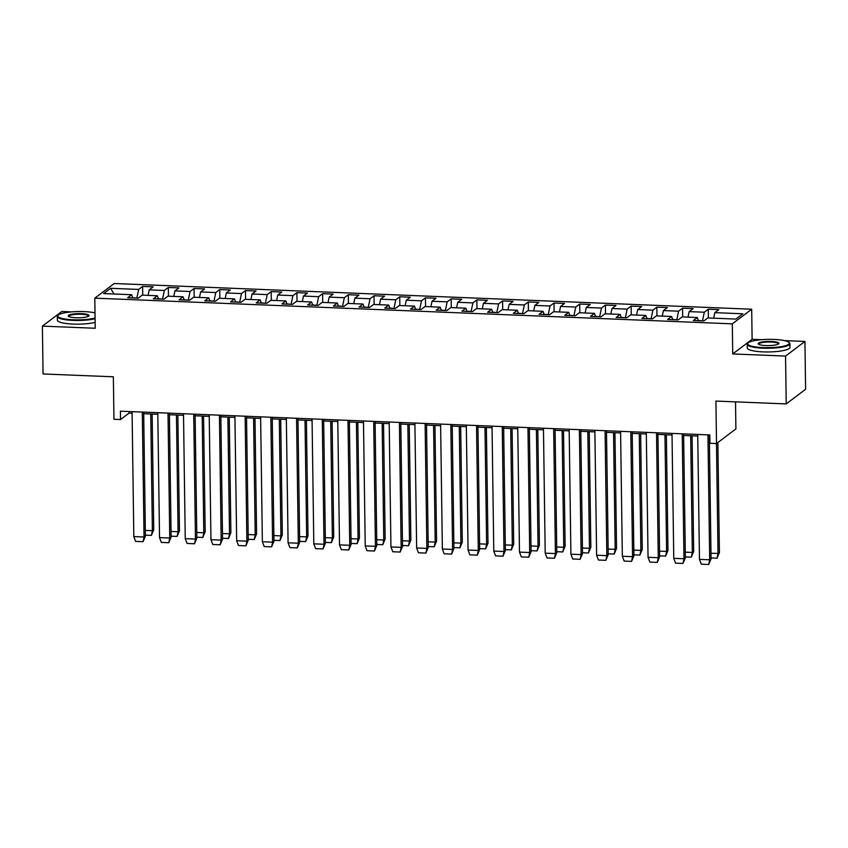<?xml version="1.0" encoding="UTF-8"?>
<svg xmlns="http://www.w3.org/2000/svg" width="848" height="848" viewBox="0 0 848 848"><rect width="100%" height="100%" fill="white"/><g stroke="black" fill="none" stroke-linecap="round" stroke-linejoin="round"><path stroke-width="1.27" d="M761.493 339.698L752.112 339.317L732.725 353.945L785.555 356.075L804.932 341.447L805.6 389.274L786.223 403.913L715.924 401.072L716.518 443.557L735.894 428.918L735.523 401.867M785.555 356.075L786.223 403.913M71.582 311.894L61.777 311.502L42.4 326.13L43.068 373.968L113.356 376.798L113.95 419.272L120.543 419.537L129.066 413.114L132.097 413.23M751.688 309.213L114.183 283.518L94.806 298.157L732.312 323.841L751.688 309.213L752.112 339.317M804.932 341.447L784.517 340.62M136.888 298.093L132.68 297.69M136.888 297.86L138.648 289.433L142.623 286.433L142.74 295.168M114.014 294.012L110.632 288.299L138.648 289.433M148.04 295.38L149.206 289.857L153.17 286.857L142.623 286.433M149.206 289.857L164.364 290.461L168.328 287.472L168.455 296.206M173.755 296.418L174.911 290.885L178.886 287.896L168.328 287.472M174.911 290.885L190.079 291.5L194.044 288.5L194.171 297.235M199.471 297.457L200.626 291.924L204.591 288.924L194.044 288.5M200.626 291.924L215.784 292.539L219.759 289.539L219.876 298.273M225.176 298.485L226.331 292.963L230.306 289.963L219.759 289.539M226.331 292.963L241.5 293.578L245.464 290.578L245.591 299.312M250.891 299.524L252.047 294.002L256.011 291.002L245.464 290.578M252.047 294.002L267.205 294.606L271.18 291.617L271.296 300.351M276.596 300.563L277.752 295.03L281.727 292.041L271.18 291.617M277.752 295.03L292.92 295.645L296.885 292.645L297.012 301.379M302.312 301.602L303.467 296.069L307.432 293.069L296.885 292.645M303.467 296.069L318.625 296.683L322.6 293.684L322.717 302.418M328.017 302.63L329.183 297.107L333.147 294.108L322.6 293.684M329.183 297.107L344.341 297.722L348.316 294.722L348.433 303.457M353.733 303.669L354.888 298.146L358.863 295.146L348.316 294.722M354.888 298.146L370.057 298.75L374.021 295.761L374.148 304.496M379.448 304.708L380.604 299.174L384.568 296.185L374.021 295.761M380.604 299.174L395.762 299.789L399.737 296.789L399.853 305.524M405.153 305.746L406.309 300.213L410.284 297.213L399.737 296.789M406.309 300.213L421.477 300.828L425.442 297.828L425.569 306.563M430.869 306.775L432.024 301.252L435.989 298.252L425.442 297.828M432.024 301.252L447.182 301.856L451.157 298.867L451.274 307.601M456.574 307.813L457.729 302.291L461.704 299.291L451.157 298.867M457.729 302.291L472.898 302.895L476.862 299.895L476.989 308.64M482.289 308.852L483.445 303.319L487.42 300.33L476.862 299.895M483.445 303.319L498.613 303.934L502.578 300.934L502.705 309.668M508.005 309.88L509.16 304.358L513.125 301.358L502.578 300.934M509.16 304.358L524.318 304.973L528.293 301.973L528.41 310.707M533.71 310.919L534.865 305.397L538.84 302.397L528.293 301.973M534.865 305.397L550.034 306.001L553.998 303.012L554.126 311.746M559.426 311.958L560.581 306.435L564.545 303.436L553.998 303.012M560.581 306.435L575.739 307.04L579.714 304.04L579.831 312.785M585.131 312.997L586.286 307.464L590.261 304.474L579.714 304.04M586.286 307.464L601.455 308.078L605.419 305.079L605.546 313.813M610.846 314.025L612.002 308.502L615.966 305.503L605.419 305.079M612.002 308.502L627.16 309.117L631.135 306.117L631.251 314.852M636.551 315.064L637.717 309.541L641.682 306.541L631.135 306.117M637.717 309.541L652.875 310.145L656.84 307.156L656.967 315.891M662.267 316.103L663.422 310.58L667.397 307.58L656.84 307.156M663.422 310.58L678.591 311.184L682.555 308.184L682.682 316.929M687.982 317.141L689.138 311.608L693.102 308.619L682.555 308.184M689.138 311.608L704.296 312.223L708.271 309.223L708.387 317.958M713.687 318.17L714.843 312.647L718.818 309.647L708.271 309.223M714.843 312.647L742.869 313.781L735.863 319.071L707.836 317.936L703.872 320.936L693.325 320.512L697.289 317.512L682.131 316.898L678.156 319.897L667.609 319.473L671.584 316.474L656.416 315.869L652.451 318.859L641.904 318.435L645.869 315.445L630.711 314.831L626.736 317.83L616.189 317.406L620.153 314.407L604.995 313.792L601.02 316.792L590.473 316.368L594.448 313.368L579.279 312.753L575.315 315.753L564.768 315.329L568.732 312.329L553.574 311.725L549.599 314.714L539.052 314.29L543.027 311.301L527.859 310.686L523.894 313.686L513.347 313.262L517.312 310.262L502.154 309.647L498.179 312.647L487.632 312.223L491.607 309.223L476.438 308.619L472.474 311.608L461.916 311.184L465.891 308.184L450.723 307.58L446.758 310.58L436.211 310.145L440.176 307.156L425.018 306.541L421.043 309.541L410.496 309.117L414.471 306.117L399.302 305.503L395.338 308.502L384.791 308.078L388.755 305.079L373.597 304.474L369.622 307.464L359.075 307.04L363.05 304.04L347.881 303.436L343.917 306.435L333.37 306.001L337.334 303.012L322.176 302.397L318.201 305.397L307.654 304.973L311.619 301.973L296.461 301.358L292.496 304.358L281.939 303.934L285.914 300.934L270.745 300.33L266.781 303.319L256.234 302.895L260.198 299.895L245.04 299.291L241.065 302.291L230.518 301.856L234.493 298.867L219.325 298.252L215.36 301.252L204.813 300.828L208.778 297.828L193.62 297.213L189.645 300.213L179.098 299.789L183.073 296.789L167.904 296.185L163.94 299.174L153.382 298.75L157.357 295.761L142.188 295.146L138.224 298.146L127.677 297.722L131.641 294.722L103.626 293.588L110.632 288.299M710.984 553.203L718.023 553.49L716.486 443.557L709.924 443.292L709.808 434.929L120.427 411.185L120.543 419.537M158.47 298.962L157.357 295.761M162.604 299.121L158.396 298.729M162.604 298.899L164.364 290.461M184.186 299.991L183.073 296.789M188.309 300.16L184.101 299.757M188.309 299.927L190.079 291.5M209.901 301.029L208.778 297.828M214.025 301.199L209.816 300.796M214.025 300.966L215.784 292.539M235.606 302.068L234.493 298.867M239.74 302.238L235.521 301.835M239.73 302.005L241.5 293.578M261.322 303.107L260.198 299.895M265.445 303.266L261.237 302.874M265.445 303.043L267.205 294.606M287.027 304.135L285.914 300.934M291.161 304.305L286.953 303.902M291.15 304.072L292.92 295.645M312.742 305.174L311.619 301.973M316.866 305.344L312.658 304.941M316.866 305.11L318.625 296.683M338.447 306.213L337.334 303.012M342.581 306.372L338.373 305.98M342.581 306.149L344.341 297.722M364.163 307.252L363.05 304.04M368.286 307.411L364.078 307.018M368.286 307.188L370.057 298.75M389.879 308.28L388.755 305.079M394.002 308.449L389.794 308.047M394.002 308.216L395.762 299.789M415.584 309.319L414.471 306.117M419.718 309.488L415.509 309.085M419.707 309.255L421.477 300.828M441.299 310.357L440.176 307.156M445.423 310.516L441.214 310.124M445.423 310.294L447.182 301.856M467.004 311.396L465.891 308.184M471.138 311.555L466.93 311.163M471.138 311.333L472.898 302.895M492.72 312.424L491.607 309.223M496.843 312.594L492.635 312.191M496.843 312.361L498.613 303.934M518.435 313.463L517.312 310.262M522.559 313.633L518.351 313.23M522.559 313.4L524.318 304.973M544.14 314.502L543.027 311.301M548.274 314.661L544.056 314.269M548.264 314.438L550.034 306.001M569.856 315.53L568.732 312.329M573.979 315.7L569.771 315.308M573.979 315.477L575.739 307.04M595.561 316.569L594.448 313.368M599.695 316.739L595.487 316.336M599.684 316.505L601.455 308.078M621.277 317.608L620.153 314.407M625.4 317.777L621.192 317.375M625.4 317.544L627.16 309.117M646.982 318.647L645.869 315.445M651.116 318.806L646.907 318.413M651.116 318.583L652.875 310.145M672.697 319.675L671.584 316.474M676.821 319.844L672.612 319.452M676.821 319.622L678.591 311.184M698.413 320.714L697.289 317.512M702.536 320.883L698.328 320.48M702.536 320.65L704.296 312.223M732.725 353.945L732.312 323.841M42.4 326.13L95.22 328.261L94.806 298.157M143.704 413.707L157.813 414.269M169.42 414.736L183.518 415.308M195.125 415.774L209.233 416.347M220.84 416.813L234.938 417.375M246.556 417.841L260.654 418.414M272.261 418.88L286.37 419.453M297.977 419.919L312.075 420.491M323.682 420.958L337.79 421.52M349.397 421.986L363.495 422.558M375.102 423.025L389.211 423.597M400.818 424.064L414.916 424.636M426.533 425.102L440.631 425.664M452.238 426.131L466.347 426.703M477.954 427.169L492.052 427.742M503.659 428.208L517.768 428.781M529.375 429.247L543.473 429.809M555.09 430.275L569.188 430.848M580.795 431.314L594.904 431.886M606.511 432.353L620.609 432.915M632.216 433.392L646.324 433.953M657.931 434.42L672.029 434.992M683.636 435.459L697.745 436.031M129.044 411.524L129.066 413.114M132.765 297.924L131.641 294.722M697.724 434.441L699.462 559.373L701.296 564.174L708.705 564.482L711.059 558.864L709.331 434.907M708.705 564.482L709.691 559.892M699.462 559.373L709.681 559.786L707.942 434.854M717.864 442.539L719.401 552.451L717.048 558.185L718.023 553.49L719.401 552.451M711.048 557.942L717.048 558.185M763.158 347.595A20.829 4.155 -0.8 0 0 788.937 342.38A20.829 4.155 -0.8 0 0 773.98 339.423A20.829 4.155 -0.8 0 0 748.169 342.942A20.829 4.155 -0.8 0 0 763.158 347.595M788.937 342.38L789.446 342.846A21.338 4.261 179.2 0 1 789.912 343.716A21.338 4.261 179.2 0 1 763.03 348.199A21.338 4.261 179.2 0 1 747.236 344.309A21.338 4.261 179.2 0 1 747.671 343.429L748.169 342.942M765.861 345.549A10.409 2.078 179.2 0 1 758.377 344.076A10.409 2.078 179.2 0 1 771.267 341.468A10.409 2.078 179.2 0 1 778.761 343.79A10.409 2.078 179.2 0 1 765.861 345.549M778.443 344.034A9.9 1.972 -0.8 0 0 778.475 343.875A9.9 1.972 -0.8 0 0 771.15 342.062A9.9 1.972 -0.8 0 0 758.674 344.15A9.9 1.972 -0.8 0 0 758.706 344.309M789.912 343.716L789.954 347.394A21.338 4.261 179.2 0 1 763.083 351.878A21.338 4.261 179.2 0 1 747.289 347.987L747.236 344.309M95.008 312.912A20.829 4.155 -0.8 0 0 84.058 311.619A20.829 4.155 -0.8 0 0 58.247 315.149A20.829 4.155 -0.8 0 0 73.235 319.791A20.829 4.155 -0.8 0 0 95.082 318.042M95.093 318.7A21.338 4.261 179.2 0 1 73.108 320.396A21.338 4.261 179.2 0 1 57.325 316.505A21.338 4.261 179.2 0 1 57.759 315.636L58.247 315.149M75.949 317.746A10.409 2.078 179.2 0 1 68.465 316.272A10.409 2.078 179.2 0 1 81.355 313.665A10.409 2.078 179.2 0 1 88.849 315.986A10.409 2.078 179.2 0 1 75.949 317.746M88.521 316.23A9.9 1.972 -0.8 0 0 88.552 316.071A9.9 1.972 -0.8 0 0 81.228 314.269A9.9 1.972 -0.8 0 0 68.762 316.346A9.9 1.972 -0.8 0 0 68.794 316.505M95.146 322.378A21.338 4.261 179.2 0 1 73.161 324.074A21.338 4.261 179.2 0 1 57.378 320.184L57.325 316.505M672.008 433.402L673.757 558.387L675.58 563.146L683 563.443L685.354 557.825L683.615 433.879M683.976 558.811L683 563.443M673.757 558.334L683.976 558.747L682.227 433.816M646.303 432.374L648.042 557.306L649.865 562.107L657.285 562.404L659.638 556.786L657.91 432.84M657.285 562.404L658.271 557.825M648.042 557.306L658.26 557.708L656.522 432.777M692.074 435.798L693.685 551.476L691.332 557.147L692.307 552.451L685.269 552.165M693.685 551.412L692.307 552.451L690.685 435.745M685.332 556.903L691.332 557.147M666.358 434.759L667.97 550.437L665.627 556.108L666.602 551.412L659.564 551.136M667.97 550.384L666.602 551.412L664.97 434.706M659.627 555.864L665.627 556.108M620.588 431.335L622.337 556.32L624.16 561.069L631.58 561.365L633.922 555.758L632.195 431.802M631.58 561.365L632.566 556.786M622.337 556.267L632.555 556.68L630.806 431.749M640.653 433.731L642.265 549.398L639.911 555.069L640.887 550.384L633.848 550.098M642.265 549.345L640.887 550.384L639.254 433.667M633.912 554.836L639.911 555.069M594.872 430.296L596.621 555.281L598.444 560.03L605.864 560.337L608.217 554.719L606.49 430.763M605.864 560.337L606.85 555.747M596.621 555.228L606.839 555.641L605.09 430.71M614.938 432.692L616.549 548.37L614.206 554.041L615.182 549.345L608.133 549.059M616.549 548.306L615.182 549.345L613.549 432.639M608.207 553.797L614.206 554.041M569.167 429.258L570.905 554.189L572.739 559.002L580.149 559.298L582.502 553.691L580.774 429.735M580.149 559.298L581.134 554.709M570.905 554.189L581.124 554.603L579.385 429.671M589.222 431.653L590.844 547.267L588.491 553.002L589.466 548.306L582.428 548.031M590.844 547.267L589.466 548.306L587.834 431.6M582.491 552.758L588.491 553.002M543.451 428.229L545.2 553.214L547.024 557.963L554.444 558.26L556.797 552.642L555.058 428.696M554.444 558.26L555.429 553.68M545.2 553.161L555.419 553.564L553.67 428.643M563.517 430.614L565.128 546.292L562.775 551.963L563.75 547.278L556.712 546.992M565.128 546.239L563.75 547.278L562.129 430.561M556.786 551.719L562.775 551.963M517.746 427.191L519.485 552.122L521.319 556.924L528.728 557.221L531.081 551.603L529.353 427.657M528.728 557.221L529.714 552.642M519.485 552.122L529.703 552.536L527.965 427.604M537.802 429.586L539.423 545.2L537.07 550.935L538.045 546.239L531.007 545.953M539.423 545.2L538.045 546.239L536.413 429.523M531.071 550.691L537.07 550.935M492.031 426.152L493.78 551.136L495.603 555.896L503.023 556.193L505.376 550.575L503.638 426.618M503.023 556.193L504.009 551.603M493.78 551.083L503.998 551.497L502.249 426.565M512.097 428.547L513.708 544.225L511.355 549.896L512.33 545.2L505.291 544.914M513.708 544.162L512.33 545.2L510.708 428.494M505.355 549.652L511.355 549.896M466.326 425.113L468.064 550.045L469.887 554.857L477.307 555.154L479.661 549.536L477.933 425.59M477.307 555.154L478.293 550.564M468.064 550.045L478.283 550.458L476.544 425.526M486.381 427.509L487.992 543.186L485.65 548.857L486.625 544.162L479.586 543.886M487.992 543.123L486.625 544.162L484.992 427.456M479.65 548.614L485.65 548.857M440.61 424.085L442.359 549.069L444.182 553.818L451.592 554.115L453.945 548.508L452.217 424.551M451.592 554.115L452.578 549.536M442.359 549.016L452.578 549.43L450.829 424.498M460.676 426.47L462.287 542.148L459.934 547.819L460.909 543.133L453.871 542.847M462.287 542.095L460.909 543.133L459.277 426.417M453.934 547.575L459.934 547.819M414.895 423.046L416.644 548.031L418.467 552.779L425.887 553.087L428.24 547.458L426.512 423.512M425.887 553.087L426.873 548.497M416.644 547.978L426.862 548.391L425.113 423.459M434.96 425.442L436.572 541.109L434.218 546.79L435.204 542.095L428.155 541.808M436.572 541.056L435.204 542.095L433.572 425.378M428.229 546.547L434.218 546.79M389.19 422.007L390.928 546.939L392.762 551.751L400.171 552.048L402.524 546.43L400.797 422.474M400.171 552.048L401.157 547.458M390.928 546.939L401.146 547.352L399.408 422.421M409.245 424.403L410.867 540.017L408.513 545.752L409.489 541.056L402.45 540.77M410.867 540.017L409.489 541.056L407.856 424.35M402.514 545.508L408.513 545.752M363.474 420.968L365.223 545.953L367.046 550.712L374.466 551.009L376.819 545.391L375.081 421.445M374.466 551.009L375.452 546.419M365.223 545.9L375.441 546.313L373.692 421.382M383.54 423.364L385.151 539.042L382.798 544.713L383.773 540.017L376.735 539.741M385.151 538.978L383.773 540.017L382.151 423.311M376.798 544.469L382.798 544.713M337.769 419.94L339.507 544.872L341.331 549.674L348.751 549.97L351.104 544.352L349.376 420.407M348.751 549.97L349.736 545.391M339.507 544.872L349.726 545.285L347.987 420.354M357.824 422.336L359.435 538.003L357.093 543.674L358.068 538.989L351.03 538.703M359.435 537.95L358.068 538.989L356.436 422.272M351.093 543.441L357.093 543.674M312.053 418.901L313.802 543.886L315.626 548.635L323.046 548.942L325.388 543.324L323.66 419.368M323.046 548.942L324.031 544.352M313.802 543.833L324.021 544.246L322.272 419.315M332.119 421.297L333.73 536.975L331.377 542.646L332.352 537.95L325.314 537.664M333.73 536.911L332.352 537.95L330.72 421.233M325.378 542.402L331.377 542.646M286.338 417.863L288.087 542.847L289.91 547.607L297.33 547.903L299.683 542.285L297.955 418.329M297.33 547.903L298.316 543.314M288.087 542.794L298.305 543.208L296.556 418.276M306.404 420.258L308.015 535.936L305.672 541.607L306.647 536.911L299.598 536.625M308.015 535.872L306.647 536.911L305.015 420.205M299.673 541.363L305.672 541.607M260.633 416.834L262.371 541.755L264.205 546.568L271.614 546.865L273.968 541.257L272.24 417.301M271.614 546.865L272.6 542.275M262.371 541.755L272.59 542.169L270.851 417.237M280.688 419.219L282.31 534.834L279.957 540.568L280.932 535.872L273.893 535.597M282.31 534.834L280.932 535.872L279.299 419.166M273.957 540.324L279.957 540.568M234.917 415.796L236.666 540.78L238.489 545.529L245.909 545.826L248.263 540.208L246.524 416.262M245.909 545.826L246.895 541.247M236.666 540.727L246.885 541.141L245.136 416.209M254.983 418.191L256.594 533.858L254.241 539.529L255.216 534.844L248.178 534.558M256.594 533.805L255.216 534.844L253.594 418.128M248.252 539.296L254.241 539.529M209.212 414.757L210.951 539.688L212.784 544.49L220.194 544.798L222.547 539.18L220.819 415.223M220.194 544.798L221.18 540.208M210.951 539.688L221.169 540.102L219.431 415.17M229.267 417.152L230.889 532.767L228.536 538.501L229.511 533.805L222.473 533.519M230.889 532.767L229.511 533.805L227.879 417.099M222.536 538.257L228.536 538.501M183.497 413.718L185.246 538.703L187.069 543.462L194.489 543.759L196.842 538.141L195.104 414.184M194.489 543.759L195.475 539.169M185.246 538.65L195.464 539.063L193.715 414.131M203.562 416.114L205.174 531.791L202.82 537.462L203.796 532.767L196.757 532.48M205.174 531.728L203.796 532.767L202.174 416.061M196.821 537.219L202.82 537.462M157.792 412.69L159.53 537.621L161.353 542.423L168.773 542.72L171.126 537.102L169.399 413.156M169.748 538.088L168.773 542.72M159.53 537.621L169.748 538.024L168.01 413.093M177.847 415.075L179.458 530.753L177.115 536.424L178.091 531.728L171.052 531.452M179.458 530.689L178.091 531.728L176.458 415.022M171.116 536.18L177.115 536.424M132.076 411.651L133.825 536.636L135.648 541.384L143.058 541.681L145.411 536.074L143.683 412.117M143.058 541.681L144.043 537.102M133.825 536.583L144.043 536.996L142.294 412.064M152.142 414.047L153.753 529.714L151.4 535.385L152.375 530.7L145.337 530.413M153.753 529.661L152.375 530.7L150.743 413.983M145.4 535.152L151.4 535.385M711.059 558.747L709.681 559.786M685.343 557.708L683.976 558.747M659.638 556.68L658.26 557.708M633.922 555.641L632.555 556.68M608.217 554.603L606.839 555.641M582.502 553.564L581.124 554.603M556.797 552.536L555.419 553.564M531.081 551.497L529.703 552.536M505.366 550.458L503.998 551.497M479.661 549.419L478.283 550.458M453.945 548.391L452.578 549.43M428.24 547.352L426.862 548.391M402.524 546.313L401.146 547.352M376.819 545.275L375.441 546.313M351.104 544.246L349.726 545.285M325.388 543.208L324.021 544.246M299.683 542.169L298.305 543.208M273.968 541.13L272.59 542.169M248.263 540.102L246.885 541.141M222.547 539.063L221.169 540.102M196.831 538.024L195.464 539.063M171.126 536.985L169.748 538.024M145.411 535.957L144.043 536.996"/></g></svg>

